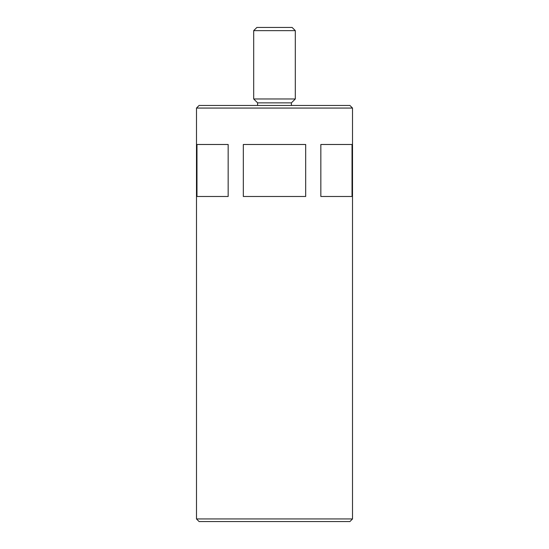 <?xml version="1.0" encoding="UTF-8"?>
<svg xmlns="http://www.w3.org/2000/svg" width="549" height="549" viewBox="0 0 549 549"><rect width="100%" height="100%" fill="white"/><g stroke="black" fill="none" stroke-linecap="round" stroke-linejoin="round"><path stroke-width="0.82" d="M228.158 144.476L196.974 144.476L196.974 196.487L228.158 196.487L228.158 144.476M352.026 144.476L320.842 144.476L320.842 196.487L352.026 196.487L352.026 144.476M305.676 144.476L243.324 144.476L243.324 196.487L305.676 196.487L305.676 144.476M292.116 27.45L256.884 27.45L253.693 30.641L295.307 30.641L292.116 27.45M291.402 105.463L291.402 102.862L295.307 98.964L253.693 98.964L253.693 30.641M291.402 102.862L257.598 102.862L253.693 98.964M349.912 105.463L199.088 105.463L196.487 108.064L352.513 108.064L349.912 105.463M196.487 518.949L199.088 521.55L349.912 521.55L352.513 518.949L196.487 518.949L196.487 108.064M295.307 98.964L295.307 30.641M257.598 105.463L257.598 102.862M352.513 518.949L352.513 108.064"/></g></svg>
